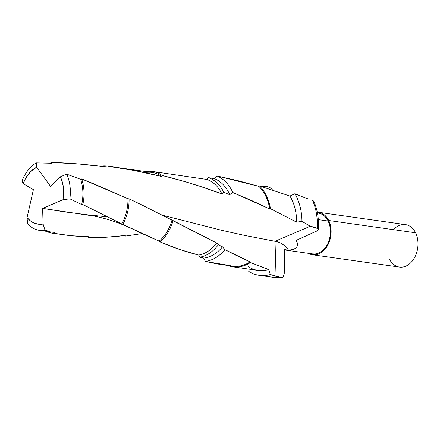 <?xml version="1.0" encoding="UTF-8"?>
<svg xmlns="http://www.w3.org/2000/svg" width="440" height="440" viewBox="0 0 440 440"><rect width="100%" height="100%" fill="white"/><g stroke="black" fill="none" stroke-linecap="round" stroke-linejoin="round"><path stroke-width="0.66" d="M304.799 197.769L294.882 193.721A49.297 35.409 98.1 0 1 301.945 221.364L310.277 226.259L301.945 221.364A49.297 35.409 -81.9 0 0 294.882 193.721L289.927 196.042L259.457 185.895L258.846 186.335L238.156 180.719L217.14 176.011L214.676 178.767L208.191 177.556L206.668 179.41L152.504 171.457A38.61 27.737 98.1 0 1 162.063 175.445A38.61 27.737 -81.9 0 0 146.058 171.584A38.61 27.737 98.1 0 1 152.504 171.457M393.454 229.664A21.45 15.411 98.1 0 1 415.591 232.799A21.45 15.411 -81.9 0 0 405.46 224.604L318.577 212.3A21.45 15.411 98.1 0 1 328.708 220.495L415.591 232.799L328.708 220.495L330.077 224.043L330.891 227.953L331.111 232.084L330.737 236.264L329.78 240.345L328.279 244.162L326.288 247.572L323.884 250.437L321.161 252.659L318.225 254.144L315.183 254.837L312.158 254.716L308.407 253.325A21.45 15.411 98.1 0 0 312.56 254.782A21.45 15.411 98.1 0 0 328.394 243.914A21.45 15.411 98.1 0 0 328.708 220.495L326.832 217.448L324.527 215.023L321.877 213.306L317.279 212.196A21.45 15.411 98.1 0 1 318.577 212.3M284.636 249.959L312.68 253.93A20.592 14.795 -81.9 0 0 327.882 243.496A20.592 14.795 -81.9 0 0 328.185 221.018L318.307 219.621L328.185 221.018A20.592 14.795 -81.9 0 0 318.456 213.153L317.438 213.004M63.316 234.762L54.94 233.404C66.055 235.444 77.374 236.561 88.891 236.748L88.858 237.677C100.557 237.776 112.712 237.045 125.323 235.477L125.081 236.143L142.06 233.596L125.081 236.143A38.61 27.737 98.1 0 1 124.724 235.549A38.61 27.737 -81.9 0 0 125.081 236.143L125.323 235.477L106.733 237.204L88.858 237.677A37.582 26.994 98.1 0 1 87.422 236.715A37.582 26.994 -81.9 0 0 88.858 237.677L88.891 236.748L71.764 235.769L52.388 233.216A36.575 26.274 98.1 0 1 46.464 231.358A36.575 26.274 -81.9 0 0 54.94 233.404A36.575 26.274 98.1 0 1 52.388 233.216M281.914 277.607L274.67 277.536A49.297 35.409 -81.9 0 0 281.496 277.585L270.364 274.538A49.297 35.409 98.1 0 1 259.303 275.358A49.297 35.409 98.1 0 1 248.743 271.398A49.297 35.409 -81.9 0 0 270.364 274.538L268.631 269.517L250.431 262.548L250.08 261.894L232.953 253.825L224.939 249.656L222.486 246.829L218.35 244.745L216.662 242.979L142.978 205.502L129.079 198.803L127.947 198.737L93.594 183.695L81.653 178.931L80.553 179.262L66.649 174.141L60.352 176.82L62.315 181.968L63.432 187.666L63.652 193.661L62.964 199.705L42.614 208.384L43.076 224.048L38.676 224.235L34.419 223.185L30.492 220.93L27.06 217.58L33.385 189.64L23.194 183.634L25.63 178.294L30.564 171.661L36.597 167.222L50.622 186.478L60.352 176.82A29.623 21.279 98.1 0 1 62.964 199.705L69.856 198.82A35.563 25.548 -81.9 0 0 66.649 174.141A35.563 25.548 98.1 0 1 69.856 198.82L81.67 204.54A35.563 25.548 -81.9 0 0 80.553 179.262A35.563 25.548 98.1 0 1 81.67 204.54L82.83 204.534A36.575 26.274 -81.9 0 0 81.653 178.931A36.575 26.274 98.1 0 1 82.83 204.534L121.759 223.911A36.575 26.274 -81.9 0 0 127.947 198.737A36.575 26.274 98.1 0 1 121.759 223.911L122.843 224.318A37.582 26.994 -81.9 0 0 129.079 198.803A37.582 26.994 98.1 0 1 122.843 224.318L141.35 233.272L159.165 241.131A37.582 26.994 -81.9 0 0 172.007 220.11A37.582 26.994 98.1 0 1 159.165 241.131L160.078 241.912A38.61 27.737 -81.9 0 0 173.074 220.594A38.61 27.737 98.1 0 1 160.078 241.912L179.548 249.431L198.644 255.052A38.61 27.737 -81.9 0 0 216.662 242.979A38.61 27.737 98.1 0 1 198.644 255.052L199.865 257.191A40.717 29.244 -81.9 0 0 218.35 244.745A40.717 29.244 98.1 0 1 199.865 257.191L203.676 258.126A40.717 29.244 -81.9 0 0 222.486 246.829A40.717 29.244 98.1 0 1 203.676 258.126L205.381 261.443A43.934 31.559 -81.9 0 0 224.939 249.656A43.934 31.559 98.1 0 1 205.381 261.443L217.311 263.951L232.584 266.162A43.934 31.559 -81.9 0 0 250.08 261.894A43.934 31.559 98.1 0 1 229.383 265.469L205.381 261.443L203.676 258.126L199.865 257.191L198.644 255.052C186.06 251.939 173.206 247.561 160.078 241.912L159.165 241.131L121.759 223.911L82.83 204.534L81.67 204.54L69.856 198.82L62.964 199.705L42.614 208.384L94.177 216.095C107.377 218.74 119.999 222.987 132.033 228.833M281.952 277.602L281.496 277.585L282.409 277.453L283.624 276.089L284.235 273.779L283.267 276.678L282.409 277.453L281.496 277.585A49.297 35.409 98.1 0 1 274.626 277.53M284.235 273.779L284.631 249.541L288.58 250.228L284.631 249.541L284.235 273.779M308.699 199.1L304.81 197.764L308.699 199.1M232.749 266.832A44.578 32.021 98.1 0 1 229.576 266.156A44.578 32.021 -81.9 0 0 250.431 262.548A44.578 32.021 98.1 0 1 232.749 266.832L258.088 270.424A44.578 32.021 -81.9 0 0 268.631 269.517L270.364 274.538L276.062 276.364L275.017 241.291L244.734 235.45L221.837 230.34L162.338 215.177L221.837 230.34L244.734 235.45L275.017 241.296L310.272 226.254L313.775 227.051L317.185 228.399A49.297 35.409 -81.9 0 0 312.576 200.448A49.297 35.409 98.1 0 1 317.185 228.399L317.752 228.487L318.312 229.444L317.367 230.753L296.214 240.367L316.866 231.022L318.252 229.79M314.028 201.812L313.599 201.025L312.576 200.448L313.896 201.399L313.797 202.708M107.426 216.832L88.055 214.885L65.285 211.976L42.614 208.384L43.076 224.048A29.623 21.279 98.1 0 1 27.06 217.58L27.572 223.834A35.563 25.548 -81.9 0 0 45.067 230.34L43.076 224.048L45.067 230.34A35.563 25.548 98.1 0 1 39.584 230.384A35.563 25.548 98.1 0 1 27.572 223.834L27.06 217.58L33.385 189.64L23.194 183.634A29.623 21.279 98.1 0 1 36.597 167.222L36.289 162.855A35.563 25.548 -81.9 0 0 22 181.022L23.194 183.634L22 181.022A35.563 25.548 98.1 0 1 36.289 162.855L51.634 163.207L51.684 162.393A36.575 26.274 -81.9 0 0 50.105 163.152A36.575 26.274 98.1 0 1 51.684 162.393L78.848 163.961L106.035 166.941L106.376 165.979A37.582 26.994 -81.9 0 0 100.617 166.232A37.582 26.994 98.1 0 1 106.376 165.979L134.09 170.462L161.409 176.413A37.582 26.994 -81.9 0 0 151.948 172.414L110.176 166.502M49.874 231.396L45.067 230.34L49.874 231.396M39.584 230.384L52.129 232.161A35.563 25.548 -81.9 0 0 54.703 232.342L54.94 233.404L54.703 232.342M145.041 172.662A37.582 26.994 98.1 0 1 161.409 176.413L162.063 175.445L184.993 181.643L199.953 186.28L221.865 193.913A38.61 27.737 -81.9 0 0 206.668 179.41A38.61 27.737 98.1 0 1 221.865 193.913L223.823 192.401A40.717 29.244 -81.9 0 0 208.191 177.556A40.717 29.244 98.1 0 1 223.823 192.401L229.719 194.667A40.717 29.244 -81.9 0 0 214.676 178.767A40.717 29.244 98.1 0 1 229.719 194.667L232.804 192.517A43.934 31.559 -81.9 0 0 217.14 176.011A43.934 31.559 98.1 0 1 232.804 192.517L251.609 200.508L269.781 208.967A43.934 31.559 -81.9 0 0 258.846 186.335A43.934 31.559 98.1 0 1 269.781 208.967L270.479 208.703A44.578 32.021 -81.9 0 0 259.457 185.895A44.578 32.021 98.1 0 1 270.479 208.703L296.654 222.184A44.578 32.021 -81.9 0 0 289.927 196.042A44.578 32.021 98.1 0 1 296.654 222.184L301.945 221.364L296.654 222.184L270.479 208.703L269.781 208.967L232.804 192.517L229.719 194.667L223.823 192.401L221.865 193.913C202.659 186.736 182.721 180.582 162.063 175.445L161.409 176.413C143.352 171.963 125.01 168.487 106.376 165.979L106.035 166.941C87.901 164.483 69.784 162.971 51.684 162.393L51.634 163.207L36.289 162.855L36.597 167.222L50.622 186.478L60.352 176.82L66.649 174.141L80.553 179.262L81.653 178.931L127.947 198.737L129.079 198.803L173.074 220.594L216.662 242.979L218.35 244.745L222.486 246.829L224.939 249.656L250.08 261.894L250.431 262.548L268.631 269.517A44.578 32.021 98.1 0 1 248.166 266.591M272.179 189.453L269.973 187.616L267.124 186.588A53.185 19.514 -16 0 1 260.656 186.252A53.185 19.514 164 0 0 267.124 186.588L260.585 186.23L266.453 186.412L268.56 186.967L270.628 188.018L272.596 190.009M258.726 186.016L259.199 186.082A53.185 19.514 -16 0 1 258.726 186.016L257.961 186.071L258.731 186.016A53.185 19.514 164 0 0 259.193 186.082L258.726 186.016L258.918 186.28M275.017 241.291C280.319 242.11 284.84 245.086 288.58 250.228L293.513 249.332L295.438 248.259L296.802 246.824L297.5 245.168L297.567 243.48L296.214 240.367L297.567 243.48L297.5 245.168L296.802 246.824L295.438 248.259L293.513 249.332L288.58 250.228A34.821 24.217 95.5 0 0 275.017 241.291L276.062 276.364L281.496 277.585M312.296 253.869L315.2 253.985L318.115 253.319L320.936 251.895L323.548 249.761L325.859 247.011L327.773 243.738L329.214 240.07L330.132 236.154L330.49 232.139L330.275 228.179L329.5 224.422L328.185 221.018L326.381 218.091L324.17 215.76L321.624 214.115L318.846 213.213M312.56 254.782L399.443 267.08A21.45 15.411 -81.9 0 0 415.283 256.218A21.45 15.411 -81.9 0 0 415.591 232.799A21.45 15.411 98.1 0 1 410.768 262.74A21.45 15.411 98.1 0 1 389.312 258.891M229.576 266.156L229.383 265.469M206.668 179.41L208.191 177.556L214.676 178.767L217.14 176.011L258.846 186.335L259.457 185.895L289.927 196.042L294.882 193.721L304.81 197.764M317.752 228.487L318.312 229.444M310.277 226.254L317.642 228.503M274.67 277.536L259.303 275.358M318.312 229.51C319.033 219.357 317.576 210.023 313.94 201.498"/></g></svg>
